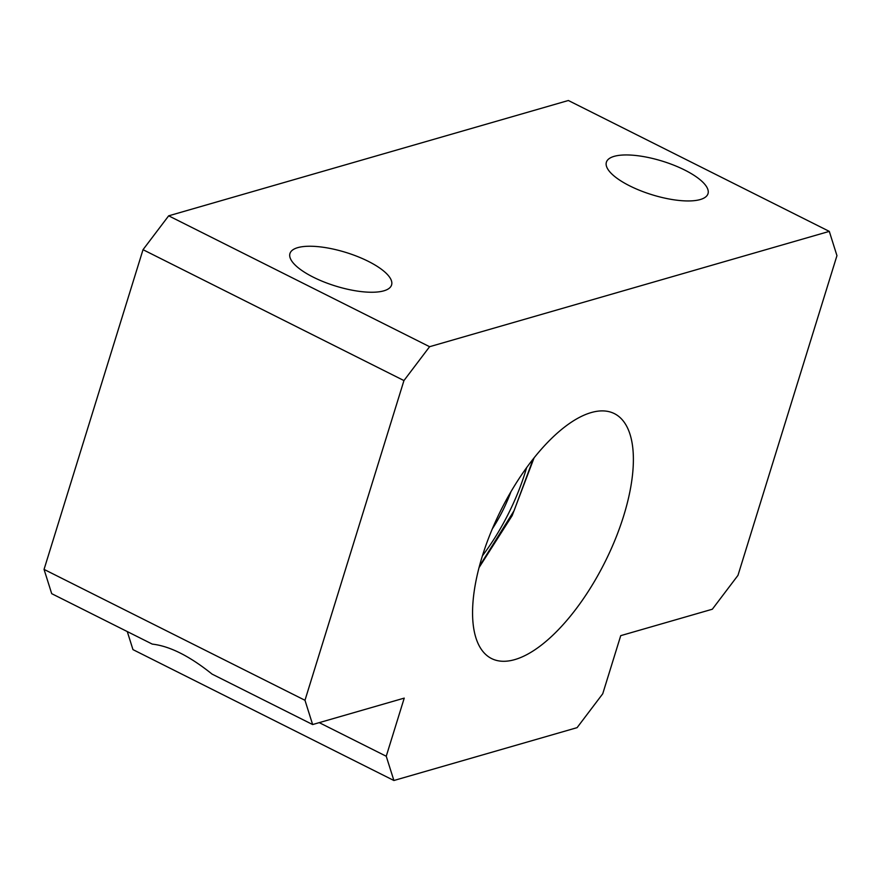 <?xml version="1.0" encoding="UTF-8"?>
<svg xmlns="http://www.w3.org/2000/svg" width="881" height="881" viewBox="0 0 881 881"><rect width="100%" height="100%" fill="white"/><g stroke="black" fill="none" stroke-linecap="round" stroke-linejoin="round"><path stroke-width="1.32" d="M482.403 555.834A123.307 52.309 116.6 0 0 525.351 471.897A123.307 52.309 116.6 0 0 526.596 467.723M510.881 491.862A80.589 34.183 -63.4 0 1 492.358 528.798M297.712 247.649A53.19 17.576 17.2 0 0 289.959 253.519A53.19 17.576 17.2 0 0 323.977 281.953A53.19 17.576 17.2 0 0 383.819 290.84A53.19 17.576 17.2 0 0 391.582 284.981A53.19 17.576 17.2 0 0 357.565 256.547A53.19 17.576 17.2 0 0 297.712 247.649M312.634 724.545L212.068 674.097C189.602 656.07 169.67 646.07 152.281 644.11L51.704 593.662L44.05 569.401L304.98 700.285L312.634 724.545L404.236 698.115L386.241 756.25L393.895 780.5L577.088 727.651L602.736 693.776L620.731 635.653L712.333 609.223L737.981 575.348L836.95 255.644L829.296 231.384L429.598 346.707L168.667 215.823L568.366 100.5L829.296 231.384M614.134 156.355A53.19 17.576 17.2 0 0 606.381 162.225A53.19 17.576 17.2 0 0 640.399 190.648A53.19 17.576 17.2 0 0 700.241 199.547A53.19 17.576 17.2 0 0 708.005 193.677A53.19 17.576 17.2 0 0 673.987 165.254A53.19 17.576 17.2 0 0 614.134 156.355M514.735 659.616A137.007 58.113 -63.4 0 1 491.543 658.548A137.007 58.113 -63.4 0 1 490.519 533.225A137.007 58.113 -63.4 0 1 591.206 412.572A137.007 58.113 -63.4 0 1 614.398 413.63A137.007 58.113 -63.4 0 1 615.423 538.963A137.007 58.113 -63.4 0 1 514.735 659.616M127.271 631.556L132.965 649.616L393.895 780.5M429.598 346.707L403.95 380.57L304.98 700.285M168.667 215.823L143.019 249.686L44.05 569.401M403.95 380.57L143.019 249.686M319.241 722.64L386.241 756.25M533.214 458.979L514.075 510.705L479.352 566.373M479 567.683L512.169 515.616L534.062 457.911"/></g></svg>
